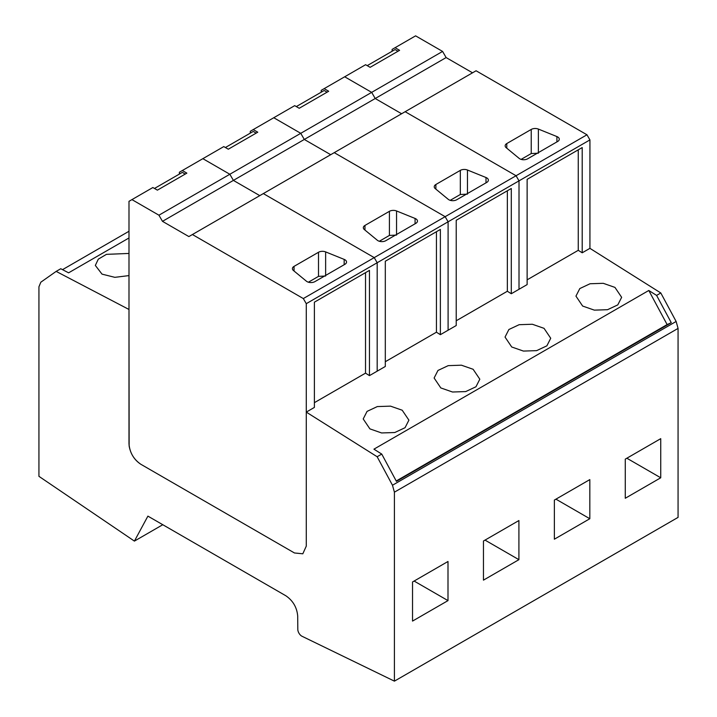 <?xml version="1.0" encoding="UTF-8"?>
<svg xmlns="http://www.w3.org/2000/svg" width="717" height="717" viewBox="0 0 717 717"><rect width="100%" height="100%" fill="white"/><g stroke="black" fill="none" stroke-linecap="round" stroke-linejoin="round"><path stroke-width="1.08" d="M448 600.613L412.535 621.083L412.535 581.962L448 561.483L448 600.613L414.112 581.048M678.067 517.387L394.413 681.15L302.287 636.391A5.575 3.218 -120 0 1 297.806 629.32L297.707 616.145C296.963 607.487 293.02 600.703 285.886 595.791L147.899 516.123L134.411 541.102L38.933 476.33L38.933 286.782L40.824 282.211L56.159 271.393L128.988 309.475L129.132 445.956C130.566 453.951 134.464 460.045 140.81 464.257L294.454 552.968L302.816 553.793L306.276 546.139L306.276 412.105L377.151 456.738L392.477 485.239L676.131 321.467L678.067 328.404L678.067 517.387M678.067 328.404L394.413 492.167L394.413 681.15M589.822 518.732L554.366 539.202L554.366 500.072L589.822 479.601L589.822 518.732L555.935 499.166M518.911 559.672L518.911 520.542L483.455 541.012L483.455 580.143L518.911 559.672L485.024 540.107M660.733 477.782L625.278 498.261L625.278 459.131L660.733 438.661L660.733 477.782L626.855 458.226M589.93 139.905L586.972 134.787L476.07 70.768L188.876 236.574L162.481 221.338L158.932 215.199L131.946 199.613L128.988 201.325L128.988 443.787C129.696 452.481 133.631 459.31 140.81 464.257L294.454 552.968L302.816 553.793L306.276 546.139L306.276 303.676L589.93 139.905L589.93 248.342L660.805 292.975L676.131 321.467M392.477 485.239L394.413 492.167M128.988 231.268L62.513 269.655M128.988 237.963L68.599 272.827L60.766 268.741L56.159 271.393M128.988 253.442L106.457 254.347L98.31 259.151L95.334 265.433L102.029 274.136L114.845 277.336L128.988 275.597M589.93 248.342L582.204 252.796L578.26 250.314L527.129 279.836M660.805 292.975L656.602 295.404L648.786 290.484L373.933 449.165L381.758 454.085L377.151 456.738M582.204 252.796L582.204 147.559L527.129 179.349L527.129 284.595L511.293 293.737L507.349 291.254L456.218 320.777M306.276 412.105L314.396 407.417L314.396 302.171L369.461 270.381L369.461 375.618L385.307 366.477L385.307 261.23L440.372 229.44L440.372 334.678L456.218 325.536L456.218 220.289L511.293 188.499L511.293 293.737M440.372 334.678L436.438 332.204L385.307 361.718M369.461 375.618L365.527 373.145L314.396 402.658M402.21 410.223L390.523 406.145L377.321 406.575L367.059 411.388L363.205 418.952L369.9 428.874L381.587 432.951L394.789 432.521L405.051 427.708L408.905 420.144L402.21 410.223M473.121 369.282L461.434 365.195L448.233 365.634L437.97 370.447L434.117 378.011L440.812 387.933L452.508 392.011L465.709 391.581L475.963 386.768L479.816 379.203L473.121 369.282M544.042 328.341L532.346 324.254L519.144 324.693L508.882 329.506L505.037 337.071L511.723 346.992L523.419 351.07L536.621 350.64L546.883 345.827L550.728 338.263L544.042 328.341M614.953 287.4L603.257 283.314L590.055 283.753L579.802 288.566L575.948 296.121L582.634 306.051L594.33 310.129L607.532 309.699L617.794 304.886L621.648 297.322L614.953 287.4M656.602 295.404L671.264 322.677L396.42 481.358L381.758 454.085M162.786 524.719L134.411 541.102M648.786 290.484L667.124 324.586L396.223 480.99M671.264 322.677L667.124 324.586M398.007 51.239L395.076 49.554L367.212 65.641M327.086 92.179L324.165 90.494L296.3 106.582M256.175 133.12L253.253 131.435L225.389 147.523M185.246 174.07L182.324 172.385L154.469 188.463M306.276 303.676L303.318 298.559L374.229 257.618L263.336 193.59L374.229 257.618L377.187 262.736L377.187 371.164L377.187 262.736L374.229 257.618L445.149 216.677L334.247 152.649L445.149 216.677L448.098 221.795L448.098 330.223L448.098 221.795L445.149 216.677L516.061 175.737L405.159 111.709L516.061 175.737L519.009 180.854L519.009 289.283L519.009 180.854L516.061 175.737L586.972 134.787M158.932 215.199L229.843 174.258L202.857 158.672L229.843 174.258L300.755 133.317L273.769 117.731L300.755 133.317L371.675 92.368L344.689 76.791L371.675 92.368L375.215 98.516L401.61 113.752L375.215 98.516L446.126 57.575L472.53 72.811M392.118 51.257L392.118 49.41L415.6 35.85L442.586 51.427L446.126 57.575M162.481 221.338L233.392 180.397L229.843 174.258L233.392 180.397L304.304 139.457L300.755 133.317L304.304 139.457L375.215 98.516L371.675 92.368L442.586 51.427M321.207 92.197L321.207 90.351L365.607 64.709L370.142 67.326L399.602 50.315L395.067 47.698M578.26 149.835L578.26 250.314M506.166 147.675L519.144 158.376A5.575 3.218 -0 0 0 527.649 158.807L557.656 141.482A5.575 3.218 -0 0 0 559.287 139.206A5.575 3.218 -0 0 0 556.912 136.571L538.377 129.078A5.575 3.218 -0 0 0 531.234 129.436L506.794 143.552A5.575 3.218 -0 0 0 505.153 145.829A5.575 3.218 -0 0 0 506.166 147.675M521.134 159.38L531.234 153.546L538.377 153.187M304.304 139.457L330.698 154.693L304.304 139.457M250.287 133.138L250.287 131.292L294.696 105.65L299.222 108.267L328.691 91.256L324.156 88.639M507.349 190.776L507.349 291.254M435.255 188.616L448.233 199.317A5.575 3.218 -0 0 0 456.738 199.747L486.744 182.423A5.575 3.218 -0 0 0 488.376 180.146A5.575 3.218 -0 0 0 486.001 177.511L467.457 170.019A5.575 3.218 -0 0 0 460.323 170.377L435.873 184.493A5.575 3.218 -0 0 0 434.242 186.77A5.575 3.218 -0 0 0 435.255 188.616M450.222 200.321L460.323 194.495L467.457 194.128M233.392 180.397L259.787 195.633L233.392 180.397M179.375 174.088L179.375 172.232L223.785 146.591L228.311 149.208L257.77 132.197L253.244 129.589M436.438 231.716L436.438 332.204M364.335 229.557L377.321 240.258A5.575 3.218 -0 0 0 385.818 240.688L415.824 223.363A5.575 3.218 -0 0 0 417.464 221.087A5.575 3.218 -0 0 0 415.08 218.452L396.546 210.959A5.575 3.218 -0 0 0 389.412 211.318L364.962 225.434A5.575 3.218 -0 0 0 363.331 227.71A5.575 3.218 -0 0 0 364.335 229.557M379.311 241.27L389.412 235.436L396.546 235.068M192.416 234.531L303.318 298.559M131.946 199.613L152.864 187.531L157.399 190.148L186.859 173.138L182.333 170.529M365.527 272.657L365.527 373.145M293.423 270.497L306.41 281.198A5.575 3.218 -0 0 0 314.906 281.629L344.913 264.304A5.575 3.218 -0 0 0 346.544 262.028A5.575 3.218 -0 0 0 344.169 259.393L325.635 251.9A5.575 3.218 -0 0 0 318.5 252.267L294.051 266.374A5.575 3.218 -0 0 0 292.419 268.651A5.575 3.218 -0 0 0 293.423 270.497M308.391 282.211L318.5 276.377L325.635 276.009M556.912 141.912L556.912 136.571M538.377 129.078L538.377 152.613M531.234 153.546L531.234 129.436M506.794 143.552L506.794 148.186M486.001 182.853L486.001 177.511M467.457 170.019L467.457 193.554M460.323 194.495L460.323 170.377M435.873 184.493L435.873 189.127M415.08 223.794L415.08 218.452M396.546 210.959L396.546 234.495M389.412 235.436L389.412 211.318M364.962 225.434L364.962 230.067M344.169 264.734L344.169 259.393M325.635 251.9L325.635 275.436M318.5 276.377L318.5 252.267M294.051 266.374L294.051 271.017"/></g></svg>
